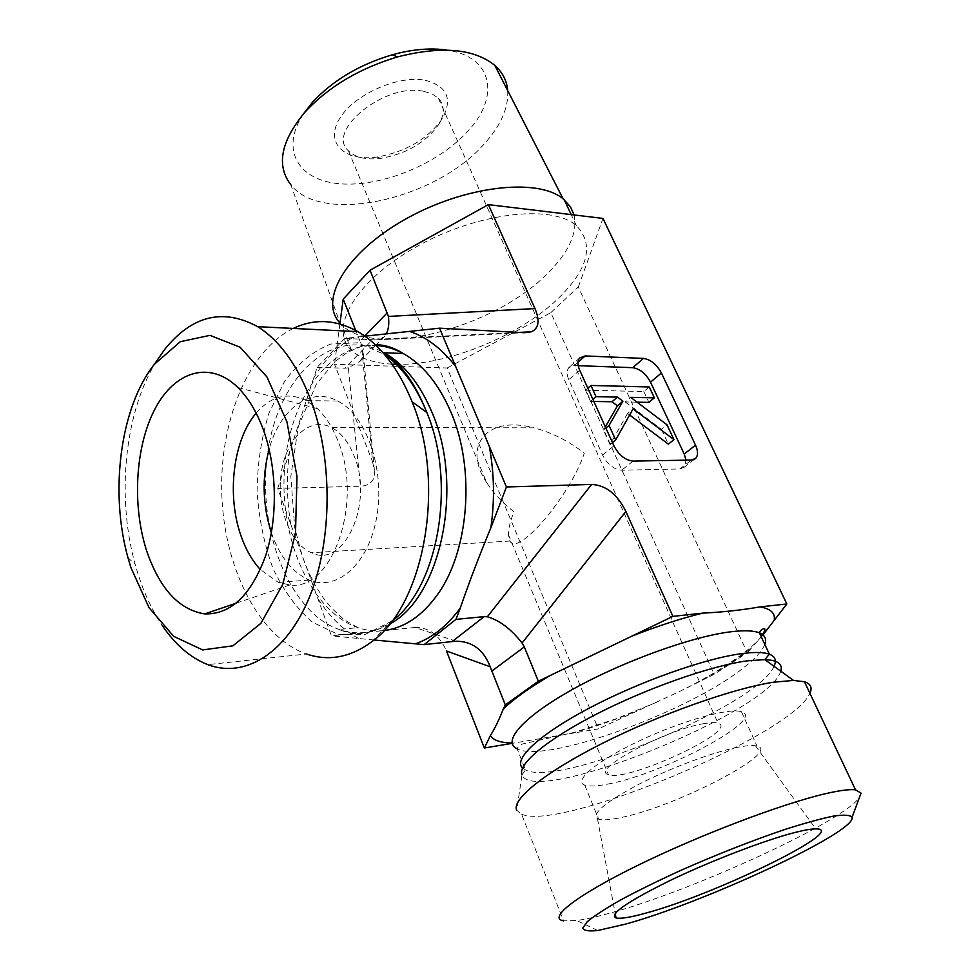 <?xml version="1.0" encoding="UTF-8"?>
<svg xmlns="http://www.w3.org/2000/svg" width="980" height="980" viewBox="0 0 980 980"><rect width="100%" height="100%" fill="white"/><g stroke="black" fill="none" stroke-linecap="round" stroke-linejoin="round"><path stroke-width="0.73" stroke-dasharray="4.9 3.68" d="M423.495 91.263C384.858 82.651 325.446 130.989 348.439 150.859C355.311 157.596 366.165 160.095 380.987 158.331C406.32 153.885 425.443 142.749 438.379 124.95C444.871 114.219 444.859 105.301 438.366 98.172L432.033 93.86L423.495 91.263M425.161 80.274C447.382 86.179 453.005 99.103 442.029 119.07C427.292 139.381 405.524 152.047 376.737 157.082C344.776 161.578 324.87 143.35 339.215 119.278C352.886 95.158 397.537 74.835 425.161 80.274M303.482 113.852C279.398 150.148 298.875 180.969 340.526 183.824C381.967 187.07 437.913 164.052 467.485 131.59C500.082 97.351 493.455 56.632 447.002 50.115M704.399 723.558C665.984 729.402 589.348 770.586 608.384 774.519C626.306 782.971 740.831 729.733 718.058 723.191C715.388 722.321 710.843 722.444 704.399 723.558M348.439 150.859L486.815 482.834C493.528 493.259 502.569 502.887 513.924 511.732C510.249 521.188 508.399 528.808 508.375 534.578L509.968 541.046C517.624 557.522 570.348 495.537 584.301 453.213C568.486 440.877 551.654 432.401 533.843 427.807L331.277 427.39C309.668 416.365 286.319 438.415 281.358 472.25C276.042 505.937 289.884 543.961 311.444 552.72C343.772 569.368 374.274 503.463 354.148 456.019C348.537 441.98 340.918 432.437 331.277 427.39M486.815 482.834C461.972 446.317 486.46 415.079 533.843 427.807M507.714 90.613C508.632 108.119 500.572 126.138 483.544 144.673C434.899 199.736 321.93 225.094 290.864 184.84L340.011 323.094M574.072 214.951C577.796 233.191 568.486 253.159 546.13 274.853C492.07 328.863 373.748 359.17 341.236 324.392L340.317 323.425M392.061 364.168C373.882 363.176 360.358 358.533 351.477 350.215C328.288 328.986 354.797 281.456 415.594 247.217C476.109 212.721 551.703 203.742 576.35 225.608C594.676 244.718 588.331 269.316 557.302 299.402C518.591 336.189 447.811 365.05 397.99 364.34M455.994 641.226L414.895 627.482L331.436 635.836L277.707 488.444L360.481 486.202L348.353 367.831L360.309 361.106L363.347 354.221L361.399 344.286L372.645 461.923L334.511 364.278L447.149 368.002L598.339 728.899L512.124 743.355M414.895 627.482C428.836 627.188 439.359 635.016 446.476 650.99M372.645 461.923L374.752 474.038C373.809 481.67 369.056 485.713 360.481 486.202M447.149 368.002L550.809 312.657L714.187 674.314L679.189 691.696L598.339 728.899M550.809 312.657L578.31 286.981L747.287 652.778L714.187 674.314M156.506 361.191C124.644 411.686 116.24 496.541 135.142 564.309L138.413 575.26C144.575 594.309 152.525 611.079 162.276 625.546M293.265 328.435C247.793 350.767 218.92 422.76 221.847 495.782C224.616 568.792 259.137 637.404 306.458 654.003L207.785 664.624M373.968 639.989L331.436 635.836M277.707 488.444L317.152 367.341L344.752 338.418L364.915 336.177M256.148 413.131C271.178 395.92 287.924 391.731 306.385 400.575L317.373 408.611C325.801 416.647 332.698 427.525 338.051 441.27C363.678 502.52 332.098 591.344 289.811 584.962L278.234 582.316L260.349 569.564M271.374 532.74L272.109 534.835C280.648 557.938 293.081 573.018 309.411 580.074C337.488 591.687 369.191 563.427 376.908 515.995C384.981 468.734 366.226 415.361 337.806 401.041C310.305 386.022 279.778 409.126 269.12 449.208M344.752 338.418L375.61 339.889L380.926 339.08L386.316 333.8M780.729 671.153C769.974 712.166 532.679 807.459 521.997 774.751L516.754 810.252L521.593 814.172L563.537 920.845L576.632 920.514C584.84 919.412 595.191 917.158 607.674 913.74C689.111 892.217 842.812 822.208 859.399 797.512M521.593 814.172C560.131 831.971 792.857 734.645 809.897 693.252M738.32 747.164C713.869 751.832 671.19 767.695 639.07 784.172C605.444 802.081 591.577 813.596 597.482 818.717L598.694 819.207C602.97 820.432 610.663 819.819 621.737 817.394C676.347 806.43 782.273 751.599 757.038 746.074L755.409 745.755C751.611 745.241 745.915 745.707 738.32 747.164M607.882 784.061C662.554 774.31 767.193 718.757 741.444 711.737C729.671 707.413 681.713 720.851 639.327 740.892C596.808 760.872 572.737 781.134 584.693 785.09C589.066 786.597 596.796 786.254 607.882 784.061M762.979 634.93L747.287 652.778M629.626 415.005L627.555 413.45L633.068 408.844M627.555 413.45L610.05 444.589L612.451 442.605M610.05 444.589L603.496 430.073L605.885 428.076M603.496 430.073L605.334 426.876M593.831 401.445L590.536 401.384L592.888 399.375M590.536 401.384L585.489 390.187L587.816 388.166M585.489 390.187L643.823 391.535L649.274 386.965M643.823 391.535L648.87 402.376M637.086 402.18L625.228 401.971L630.716 397.353M625.228 401.971L661.414 429.277L666.988 424.781M661.414 429.277L668.348 444.148M348.353 367.831L344.838 368.211L372.584 339.705M364.768 336.067L359.954 341.04L361.399 344.286M339.889 323.964L334.511 364.278M359.954 341.04L355.703 330.382M578.225 365.675L574.354 365.54L568.853 367.61C566.587 370.452 566.575 374.519 568.817 379.811L602.59 455.112C607.527 464.422 613.884 469.469 621.639 470.241L679.924 468.955L684.297 467.191L686.073 460.171M578.31 286.981L602.97 218.43M317.152 367.341L344.838 368.211M383.976 630.557C375.132 631.537 366.41 630.557 357.835 627.629C311.542 611.606 279.974 540.47 284.347 471.196C288.206 401.849 328.067 342.951 376.075 345.462M358.264 638.384C342.62 629.601 329.096 616.187 317.692 598.155M290.729 524.165C286.822 500.315 286.368 476.464 289.394 452.576M313.588 378.292C324.307 360.113 337.328 346.54 352.629 337.573M389.599 624.076C372.902 633.509 356.046 635.297 339.043 629.466C288.157 611.618 256.197 526.628 267.883 451.633C278.577 376.271 332.82 324.49 384.197 352.751M391.951 621.063L365.246 634.415L338.149 634.428L312.461 622.214C296.671 608.556 283.465 590.524 272.844 568.094C264.073 543.937 258.818 518.2 257.079 490.894C257.458 463.54 261.427 437.619 268.961 413.119L284.69 381.159C298.006 363.347 313.367 350.963 330.774 344.029L357.786 342.804L384.54 354.454M375.61 339.889L524.459 332.71M514.084 743.024L512.05 743.011M764.817 644.423C762.379 650.708 755.641 658.205 744.616 666.927C690.545 711.211 545.223 764.241 517.097 748.793L517.501 748.169C517.526 747.152 519.192 745.755 522.475 743.979L574.684 732.268L615.416 719.051L658.058 701.68M750.558 648.748C738.124 658.658 722.554 668.801 703.836 679.189M632.958 712.583C611.496 721.133 590.94 728.091 571.267 733.432M774.029 666.302C757.748 705.282 559.176 787.957 525.513 769.962L522.548 768.051M633.043 461.078L621.639 470.241M602.59 455.112L613.909 445.814M579.695 370.207L568.817 379.811M574.354 365.54L578.004 362.282M679.924 468.955L691.317 460.086M438.379 124.95L442.029 119.07M380.987 158.331L376.737 157.082M508.375 534.578L608.384 774.519M438.366 98.172L718.058 723.191M509.968 541.046L311.444 552.72M576.35 225.608L571.193 214.596M351.477 350.215L341.236 324.392M127.951 557.669L135.142 564.309M371.861 641.667L391.4 621.491C373.294 634.33 355.838 636.988 339.043 629.466L357.835 627.629L344.164 619.727L331.473 608.09L323.069 597.653L315.327 585.513L308.418 571.855L302.477 556.873L294.698 527.534L290.827 476.476L298.275 426.643L316.295 384.332L334.67 361.804L347.63 352.237L361.252 346.454L375.181 344.617M317.373 408.611L237.895 387.504M289.811 584.962L236.168 603.202M337.806 401.041L306.385 400.575M309.411 580.074L278.234 582.316M597.739 930.51L576.632 920.514M597.482 818.717L615.183 913.433M755.409 745.755L815.789 828.896M584.693 785.09L598.694 819.207M741.444 711.737L757.038 746.074M679.201 691.708C707.07 677.854 729.328 664.379 745.952 651.296C752.861 645.771 757.944 640.932 761.24 636.767M521.997 774.751L525.513 769.962L517.097 748.793M363.347 354.221L374.752 474.038M384.883 336.005L376.418 344.654M375.842 345.242L360.309 361.106M518.861 332.416L380.926 339.08M579.67 357.982L568.853 367.61M694.489 459.277L684.297 467.191"/><path stroke-width="1.47" d="M447.002 50.115C430.649 47.689 412.335 49.27 392.074 54.831C359.182 64.68 332.612 80.544 312.363 102.422L303.482 113.852M290.864 184.84C276.066 165.534 280.782 141.279 305 112.112C328.459 86.779 359.341 68.367 397.647 56.877C441.527 45.754 473.904 48.584 494.79 65.354C502.556 72.312 506.868 80.728 507.714 90.613M340.011 323.094C318.598 300.603 345.217 253.269 404.471 219.728C463.466 185.943 537.346 177.331 563.096 198.818L570.446 206.756L574.072 214.951M397.99 364.34L392.061 364.168M512.124 743.355L484.365 748.01L490.368 735.625C494.949 728.275 499.261 719.381 503.316 708.957L505.288 704.902L538.351 681.223L672.893 616.371L702.758 613.125C723.007 612.12 742.056 610.05 759.929 606.902L786.842 603.974L762.979 634.93M505.288 704.902L490.221 666.792L446.476 650.99L484.365 748.01M130.879 567.518L127.951 557.669C109.466 491.617 120.271 407.337 154.252 364.425L180.271 341.702L209.953 335.356L240.1 347.226L267.001 377.043L286.956 421.902L296.977 476.341L295.507 533.059L282.804 584.288L260.876 623.354L232.909 645.82L202.664 649.924L173.693 636.363L149.021 607.674L130.879 567.518M162.276 625.546C175.42 644.865 190.586 657.886 207.785 664.624C244.51 678.687 286.283 653.819 309.484 597.053C332.698 540.433 333.016 457.795 310.096 398.149C296.671 364.046 279.214 340.232 257.703 326.671C222.925 307.879 191.884 315.523 164.579 349.591L156.506 361.191M306.458 654.003C328.778 661.537 350.583 657.433 371.861 641.667C424.585 604.734 446.378 483.348 412.053 401.727L411.269 399.779C397.647 367.341 379.873 344.629 357.933 331.644C335.92 319.431 314.36 318.353 293.265 328.435M146.706 550.993C131.908 505.594 135.203 446.574 154.999 408.893C174.685 371.175 209.818 360.015 237.895 387.504C248.173 397.684 256.613 411.637 263.204 429.363C277.095 467.215 278.063 517.893 265.592 555.88C251.064 595.252 230.778 614.595 204.734 613.897C179.095 609.854 159.752 588.882 146.706 550.993M364.915 336.177L439.542 328.178L506.427 486.962L591.614 484.439L487.342 616.788L484.132 616.628L452.209 641.557L455.994 641.226C472.189 641.239 483.606 649.752 490.221 666.792M506.427 486.962L490.821 527.914C479.453 555.231 469.261 581.961 460.257 608.078L455.945 619.385L484.132 616.628M455.945 619.385L424.132 644.632L373.968 639.989M260.349 569.564C252.338 560.915 245.956 549.841 241.19 536.354C226.466 495.782 232.983 439.959 256.148 413.131M269.12 449.208C261.807 477.272 262.567 505.104 271.374 532.74M439.542 328.178L524.459 332.71L531.368 331.804C538.841 328.361 540.029 320.619 534.957 308.578L488.383 204.624L370.06 270.211L343.208 299.108L339.889 323.964M786.842 603.974L602.97 218.43L488.383 204.624M672.893 616.371L625.877 511.45C617.265 494.165 605.848 485.161 591.614 484.439M650.512 382.151L661.402 373L695.53 445.153L684.224 454.022L650.512 382.151C645.845 373.601 639.903 368.774 632.688 367.684L578.225 365.675M578.004 362.282L585.158 355.936L579.67 357.982C577.416 360.812 577.428 364.891 579.695 370.207L613.909 445.814C618.895 455.173 625.277 460.257 633.043 461.078L691.317 460.086L695.69 458.346C698.177 455.382 698.115 450.971 695.53 445.153M585.158 355.936L643.505 358.411L632.688 367.684M661.402 373C656.686 364.413 650.72 359.538 643.505 358.411M424.132 644.632L452.209 641.557M859.399 797.512L861.016 793.126L855.503 789.819C849.709 789.12 839.689 790.419 825.454 793.714C781.66 803.808 698.385 835.499 637.073 865.695C575.505 895.953 547.489 918.383 563.537 920.845M625.154 924.214L597.739 930.51C588.833 931.478 583.835 930.669 582.769 928.085L587.228 921.727C594.284 915.859 605.481 908.583 620.793 899.873C638.237 890.538 658.291 880.677 680.978 870.301C717.189 854.327 751.721 840.742 784.576 829.57C804.47 823.2 820.86 818.692 833.747 816.046C844.209 814.576 850.322 815.005 852.086 817.332C856.52 831.959 703.346 903.009 625.154 924.214M809.897 693.252C812.53 687.629 810.717 683.795 804.47 681.761L793.531 680.426L773.6 682.19C732.721 688.45 659.883 714.298 602.308 743.391C544.598 772.497 511.291 799.729 516.754 810.252M645.649 913.152C630.434 917.39 620.548 918.983 616.016 917.929C608.997 914.291 627.004 901.833 670.051 880.518C711.247 860.697 765.515 839.897 795.368 832.375C804.666 830.036 811.465 828.872 815.789 828.896C850.775 828.553 714.028 895.071 645.649 913.152M491.776 671.104L524.312 646.923L538.351 681.223M524.312 646.923L522.083 643.003C510.984 628.952 499.408 620.218 487.342 616.788M673.958 439.677L633.068 408.844L615.661 439.959L609.07 425.418L622.925 401.188L617.498 397.096L596.024 396.68L590.94 385.459L649.274 386.965L654.358 397.819L630.716 397.353L666.988 424.781L673.958 439.677L668.348 444.148L629.626 415.005M612.451 442.605L615.661 439.959M605.885 428.076L609.07 425.418M605.334 426.876L617.424 405.83L622.925 401.188M617.424 405.83L612.01 401.751L617.498 397.096M592.888 399.375L596.024 396.68M612.01 401.751L593.831 401.445M587.816 388.166L590.94 385.459M637.086 402.18L648.87 402.376L654.358 397.819M386.316 333.8C388.582 329.378 389.281 323.584 388.411 316.405L370.06 270.211M355.703 330.382L343.208 299.108M686.073 460.171L684.224 454.022M409.628 331.412C426.545 337.071 441.894 348.782 455.688 366.52M489.277 446.231C494.312 473.426 494.827 500.658 490.821 527.914M376.075 345.462C385.25 345.989 394.291 348.672 403.197 353.51C422.993 364.585 438.942 384.221 451.045 412.433C475.619 469.212 469.016 551.777 437.154 595.081C421.731 616.298 404.005 628.119 383.976 630.557M460.257 608.078C447.125 626.012 432.204 637.919 415.496 643.811M375.181 344.617C384.846 344.788 394.18 347.753 403.197 353.51L384.197 352.751C403.956 363.923 419.869 383.756 431.947 412.249C464.52 486.362 440.743 597.849 389.599 624.076M384.54 354.454C401.604 366.557 415.483 385.336 426.141 410.791L426.827 412.482C456.692 483.201 438.134 587.706 391.951 621.063M512.05 743.011C500.547 742.779 493.32 740.317 490.368 735.625M503.316 708.957C513.961 698.789 529.519 687.678 549.988 675.624M631.683 636.24C657.164 626.171 680.855 618.466 702.758 613.125M759.929 606.902C770.341 608.654 775.131 612.843 774.286 619.458M517.097 748.793C501.54 741.762 522.989 716.968 573.043 689.161C622.876 661.365 692.468 636.265 731.35 631.72C744.31 630.189 753.657 630.569 759.402 632.847C764.976 635.175 766.777 639.034 764.817 644.423M522.548 768.051C512.908 759.439 538.657 734.902 588.588 708.467C638.372 682.043 704.204 658.597 741.456 653.66C754.392 651.945 763.702 652.129 769.386 654.211C775.266 656.502 776.809 660.532 774.029 666.302M521.997 774.751C517.379 764.412 546.767 739.557 597.016 713.844C647.143 688.144 710.573 665.886 746.956 660.875L764.804 659.614C777.716 660.165 783.02 663.999 780.729 671.153M625.877 511.45L522.083 643.003M387.418 312.608L364.768 336.067M534.957 308.578L388.411 316.405M312.363 102.422L305 112.112M392.074 54.831L397.647 56.877M494.79 65.354L563.096 198.818M571.193 214.596L564.211 199.724M154.252 364.425L164.579 349.591M257.703 326.671L357.933 331.644M412.053 401.727L426.827 412.482L426.19 410.828C414.761 382.788 400.759 363.433 384.197 352.751M236.168 603.202L204.734 613.897M852.086 817.332L861.016 793.126M855.503 789.819L804.47 681.761M615.183 913.433L616.016 917.929M761.24 636.767C770.452 622.716 759.206 630.667 759.843 632.186L759.402 632.847L769.386 654.211L764.804 659.614L793.531 680.426M531.368 331.804L518.861 332.416M695.69 458.346L694.489 459.277"/></g></svg>

